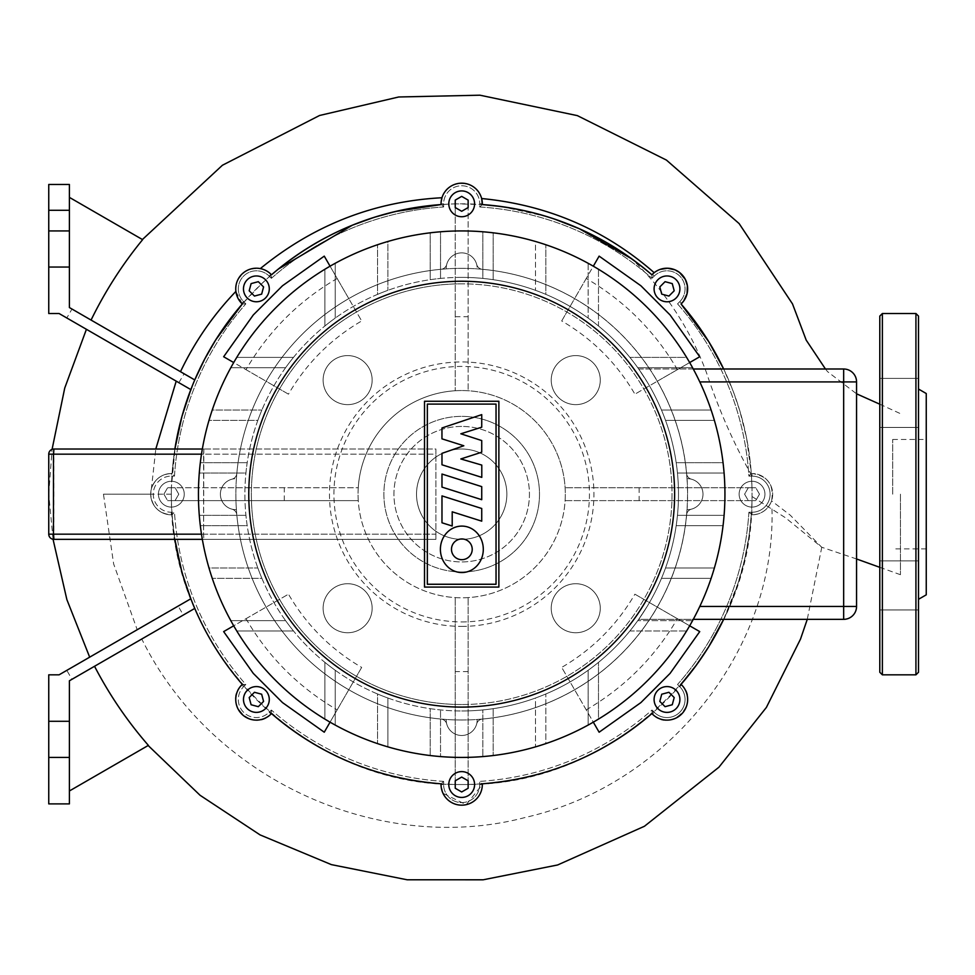 <?xml version="1.0" encoding="UTF-8"?>
<svg xmlns="http://www.w3.org/2000/svg" width="975" height="975" viewBox="0 0 975 975"><rect width="100%" height="100%" fill="white"/><g stroke="black" fill="none" stroke-linecap="round" stroke-linejoin="round"><path stroke-width="0.73" stroke-dasharray="4.88 3.66" d="M461.687 626.401A132.222 132.222 0 0 0 593.921 494.179A132.222 132.222 0 0 0 461.687 361.957A132.222 132.222 0 0 0 329.465 494.179A132.222 132.222 0 0 0 461.687 626.401M461.687 621.928A127.749 127.749 0 0 0 589.448 494.179A127.749 127.749 0 0 0 461.687 366.417A127.749 127.749 0 0 0 333.938 494.179A127.749 127.749 0 0 0 461.687 621.928M461.687 571.984A77.817 77.817 0 0 1 383.882 494.179A77.817 77.817 0 0 1 461.687 416.362A77.817 77.817 0 0 0 383.882 494.179A77.817 77.817 0 0 0 461.687 571.984A77.817 77.817 0 0 0 539.504 494.179A77.817 77.817 0 0 0 461.687 416.362A77.817 77.817 0 0 1 539.504 494.179A77.817 77.817 0 0 1 461.687 571.984M575.75 404.637A24.521 24.521 0 0 1 551.228 380.116A24.521 24.521 0 0 1 575.75 355.595A24.521 24.521 0 0 0 551.228 380.116A24.521 24.521 0 0 0 575.75 404.637A24.521 24.521 0 0 0 600.271 380.116A24.521 24.521 0 0 0 575.75 355.595A24.521 24.521 0 0 1 600.271 380.116A24.521 24.521 0 0 1 575.75 404.637M347.636 404.637A24.521 24.521 0 0 1 323.115 380.116A24.521 24.521 0 0 1 347.636 355.595A24.521 24.521 0 0 0 323.115 380.116A24.521 24.521 0 0 0 347.636 404.637A24.521 24.521 0 0 0 372.145 380.116A24.521 24.521 0 0 0 347.636 355.595A24.521 24.521 0 0 1 372.145 380.116A24.521 24.521 0 0 1 347.636 404.637M347.636 632.751A24.521 24.521 0 0 1 323.115 608.242A24.521 24.521 0 0 1 347.636 583.72A24.521 24.521 0 0 0 323.115 608.242A24.521 24.521 0 0 0 347.636 632.751A24.521 24.521 0 0 0 372.145 608.242A24.521 24.521 0 0 0 347.636 583.72A24.521 24.521 0 0 1 372.145 608.242A24.521 24.521 0 0 1 347.636 632.751M575.75 632.751A24.521 24.521 0 0 1 551.228 608.242A24.521 24.521 0 0 1 575.75 583.72A24.521 24.521 0 0 0 551.228 608.242A24.521 24.521 0 0 0 575.75 632.751A24.521 24.521 0 0 0 600.271 608.242A24.521 24.521 0 0 0 575.75 583.72A24.521 24.521 0 0 1 600.271 608.242A24.521 24.521 0 0 1 575.75 632.751M461.687 281.251A212.928 212.928 0 0 0 248.771 494.179A212.928 212.928 0 0 0 461.687 707.094A212.928 212.928 0 0 1 248.771 494.179A212.928 212.928 0 0 1 461.687 281.251A212.928 212.928 0 0 1 674.615 494.179A212.928 212.928 0 0 1 461.687 707.094A212.928 212.928 0 0 0 674.615 494.179A212.928 212.928 0 0 0 461.687 281.251M918.511 672.263L918.511 316.095M918.511 416.483L918.511 423.357M926.25 393.522L926.25 594.835M879.791 402.931L879.791 427.452L879.791 402.931M918.511 585.427L918.511 494.179L918.511 585.427M879.791 585.427L879.791 609.948L879.791 585.427M892.698 494.179L892.698 439.457L892.698 494.179M879.791 316.095L879.791 672.263M918.511 402.931L918.511 378.41L918.511 402.931M918.511 571.862L918.511 565M202.349 539.346L435.886 539.346L435.886 534.178L435.886 539.346L203.824 539.346L203.604 534.178L203.604 454.167L435.886 454.167L435.886 449.012L203.824 449.012L203.604 454.167L48.75 454.167A5.168 5.168 0 0 1 53.918 449.012L203.824 449.012L203.604 534.178L435.886 534.178L435.886 454.167L201.496 454.167M48.75 534.178L203.604 534.178L203.824 539.346L53.918 539.346A5.168 5.168 0 0 1 48.75 534.178L48.75 454.167M201.496 534.178L435.886 534.178L435.886 449.012L202.349 449.012M441.98 474.045L481.735 486.635L481.735 499.688L441.98 487.098L441.98 474.045M481.735 521.162L481.735 508.487L441.98 495.897L441.98 522.783L452.205 526.025L452.205 511.814L481.735 521.162M441.98 464.783L441.98 453.351L463.82 445.758L441.955 438.835L441.955 427.988L481.735 414.631L481.735 427.196L460.834 433.79L481.735 440.566L481.735 452.205L460.822 458.957L481.784 465.087L481.784 477.372L441.98 464.783M461.845 572.544A23.217 21.45 90 0 1 440.395 549.315A23.217 21.45 90 0 1 461.845 526.098A23.217 21.45 90 0 1 483.295 549.315A23.217 21.45 90 0 1 461.845 572.544M461.845 559.687A10.359 10.359 0 0 0 472.217 549.315A10.359 10.359 0 0 0 461.845 538.956A10.359 10.359 0 0 0 451.486 549.315A10.359 10.359 0 0 0 461.845 559.687M427.342 404.089L427.342 584.257L496.043 584.257L496.043 404.089L427.342 404.089M498.871 587.084L498.871 401.261L424.515 401.261L424.515 587.084L498.871 587.084M461.687 230.929A263.25 263.25 0 0 0 198.437 494.179A263.25 263.25 0 0 0 461.687 757.429A263.25 263.25 0 0 0 724.937 494.179A263.25 263.25 0 0 0 461.687 230.929M461.687 277.387A216.791 216.791 0 0 0 244.896 494.179A216.791 216.791 0 0 0 461.687 710.97A216.791 216.791 0 0 1 244.896 494.179A216.791 216.791 0 0 1 461.687 277.387A216.791 216.791 0 0 1 678.49 494.179A216.791 216.791 0 0 1 461.687 710.97A216.791 216.791 0 0 0 678.49 494.179A216.791 216.791 0 0 0 461.687 277.387M335.229 670.264A216.791 216.791 0 0 1 324.907 662.366A216.791 216.791 0 0 0 335.229 670.264L335.229 725.059A263.25 263.25 0 0 1 324.907 719.099L324.907 662.366L324.907 719.099A263.25 263.25 0 0 0 335.229 725.059L335.229 670.264M377.557 693.981A216.791 216.791 0 0 0 387.879 698.015A216.791 216.791 0 0 1 377.557 693.981L377.557 743.62L377.557 693.981M293.499 630.959A216.791 216.791 0 0 1 285.602 620.636A216.791 216.791 0 0 0 293.499 630.959L236.767 630.959A263.25 263.25 0 0 1 230.807 620.636L285.602 620.636L230.807 620.636A263.25 263.25 0 0 0 236.767 630.959L293.499 630.959M430.207 708.667A216.791 216.791 0 0 0 440.529 709.934A216.791 216.791 0 0 1 430.207 708.667L430.207 755.54L430.207 708.667M261.885 578.309A216.791 216.791 0 0 1 257.851 567.986A216.791 216.791 0 0 0 261.885 578.309L212.245 578.309A263.25 263.25 0 0 1 209.003 567.986L257.851 567.986L209.003 567.986A263.25 263.25 0 0 0 212.245 578.309L261.885 578.309M247.199 525.659A216.791 216.791 0 0 1 245.932 515.336A216.791 216.791 0 0 0 247.199 525.659L200.326 525.659A263.25 263.25 0 0 1 199.29 515.336L245.932 515.336L199.29 515.336A263.25 263.25 0 0 0 200.326 525.659L247.199 525.659M245.932 473.009A216.791 216.791 0 0 1 247.199 462.686A216.791 216.791 0 0 0 245.932 473.009L199.29 473.009A263.25 263.25 0 0 1 200.326 462.686L247.199 462.686L200.326 462.686A263.25 263.25 0 0 0 199.29 473.009L245.932 473.009M257.851 420.359A216.791 216.791 0 0 1 261.885 410.036A216.791 216.791 0 0 0 257.851 420.359L209.003 420.359A263.25 263.25 0 0 1 212.245 410.036L261.885 410.036L212.245 410.036A263.25 263.25 0 0 0 209.003 420.359L257.851 420.359M285.602 367.709A216.791 216.791 0 0 1 293.499 357.386A216.791 216.791 0 0 0 285.602 367.709L230.807 367.709A263.25 263.25 0 0 1 236.767 357.386L293.499 357.386L236.767 357.386A263.25 263.25 0 0 0 230.807 367.709L285.602 367.709M324.907 325.979A216.791 216.791 0 0 1 335.229 318.094A216.791 216.791 0 0 0 324.907 325.979L324.907 269.258A263.25 263.25 0 0 1 335.229 263.287L335.229 318.094L335.229 263.287A263.25 263.25 0 0 0 324.907 269.258L324.907 325.979M377.557 294.377A216.791 216.791 0 0 1 387.879 290.331A216.791 216.791 0 0 0 377.557 294.377L377.557 244.737A263.25 263.25 0 0 1 387.879 241.483L387.879 290.331L387.879 241.483A263.25 263.25 0 0 0 377.557 244.737L377.557 294.377M430.207 279.679A216.791 216.791 0 0 1 440.529 278.423A216.791 216.791 0 0 0 430.207 279.679L430.207 232.818A263.25 263.25 0 0 1 440.529 231.782L440.529 278.423L440.529 231.782A263.25 263.25 0 0 0 430.207 232.818L430.207 279.679M461.687 720.001A225.822 225.822 0 0 0 687.521 494.179A225.822 225.822 0 0 0 461.687 268.344A225.822 225.822 0 0 0 235.865 494.179A225.822 225.822 0 0 0 482.345 719.062A225.822 225.822 0 0 0 482.345 269.295A225.822 225.822 0 0 0 236.815 514.824A225.822 225.822 0 0 0 461.687 720.001M446.696 723.877A6.447 6.447 0 0 0 441.041 719.062A6.447 6.447 0 0 1 446.696 723.877A15.49 15.49 0 0 0 476.69 723.877A6.447 6.447 0 0 1 482.345 719.062A6.447 6.447 0 0 0 476.69 723.877A15.49 15.49 0 0 1 446.696 723.877M232.001 479.176A6.447 6.447 0 0 0 236.815 473.521A6.447 6.447 0 0 1 232.001 479.176A15.49 15.49 0 0 0 232.001 509.169A6.447 6.447 0 0 1 236.815 514.824A6.447 6.447 0 0 0 232.001 509.169A15.49 15.49 0 0 1 232.001 479.176M476.69 264.481A6.447 6.447 0 0 0 482.345 269.295A6.447 6.447 0 0 1 476.69 264.481A15.49 15.49 0 0 0 446.696 264.481A6.447 6.447 0 0 1 441.041 269.295A6.447 6.447 0 0 0 446.696 264.481A15.49 15.49 0 0 1 476.69 264.481M691.385 509.169A6.447 6.447 0 0 0 686.571 514.824A6.447 6.447 0 0 1 691.385 509.169A15.49 15.49 0 0 0 691.385 479.176A6.447 6.447 0 0 1 686.571 473.521A6.447 6.447 0 0 0 691.385 479.176A15.49 15.49 0 0 1 691.385 509.169M693.274 369.001L638.698 369.001L647.156 381.908L638.698 369.001L843.668 369.001A12.907 12.907 0 0 1 856.562 381.908L856.562 606.45A12.907 12.907 0 0 1 843.668 619.344L638.698 619.344L647.156 606.45L638.698 619.344L693.274 619.344M661.489 578.309A216.791 216.791 0 0 1 647.156 606.45A216.791 216.791 0 0 0 665.535 567.986L714.382 567.986A263.25 263.25 0 0 1 711.128 578.309L661.489 578.309L711.128 578.309A263.25 263.25 0 0 0 714.382 567.986L665.535 567.986A216.791 216.791 0 0 1 661.489 578.309L711.128 578.309A263.25 263.25 0 0 0 714.382 567.986L665.535 567.986A216.791 216.791 0 0 0 676.187 525.659A216.791 216.791 0 0 1 665.535 567.986L714.382 567.986A263.25 263.25 0 0 1 711.128 578.309L661.489 578.309M723.048 525.659L676.187 525.659A216.791 216.791 0 0 0 677.454 515.336L724.084 515.336A263.25 263.25 0 0 1 723.048 525.659A263.25 263.25 0 0 0 724.084 515.336L677.454 515.336A216.791 216.791 0 0 1 676.187 525.659L723.048 525.659A263.25 263.25 0 0 0 724.084 515.336L677.454 515.336A216.791 216.791 0 0 0 677.454 473.009A216.791 216.791 0 0 1 677.454 515.336L724.084 515.336A263.25 263.25 0 0 1 723.048 525.659L676.187 525.659L723.048 525.659M724.084 473.009L677.454 473.009A216.791 216.791 0 0 0 676.187 462.686L723.048 462.686A263.25 263.25 0 0 1 724.084 473.009A263.25 263.25 0 0 0 723.048 462.686L676.187 462.686A216.791 216.791 0 0 0 665.535 420.359A216.791 216.791 0 0 1 677.454 473.009L724.084 473.009A263.25 263.25 0 0 0 723.048 462.686L676.187 462.686L723.048 462.686A263.25 263.25 0 0 1 724.084 473.009L677.454 473.009L724.084 473.009M714.382 420.359L665.535 420.359A216.791 216.791 0 0 0 661.489 410.036L711.128 410.036A263.25 263.25 0 0 1 714.382 420.359A263.25 263.25 0 0 0 711.128 410.036L661.489 410.036A216.791 216.791 0 0 0 647.156 381.908A216.791 216.791 0 0 1 665.535 420.359L714.382 420.359A263.25 263.25 0 0 0 711.128 410.036L661.489 410.036L711.128 410.036A263.25 263.25 0 0 1 714.382 420.359L665.535 420.359L714.382 420.359M545.829 294.377A216.791 216.791 0 0 0 535.507 290.331A216.791 216.791 0 0 1 545.829 294.377L545.829 244.737L545.829 294.377M482.857 278.423A216.791 216.791 0 0 1 493.179 279.679A216.791 216.791 0 0 0 482.857 278.423L482.857 231.782A263.25 263.25 0 0 1 493.179 232.818L493.179 279.679L493.179 232.818A263.25 263.25 0 0 0 482.857 231.782L482.857 278.423M598.479 325.979A216.791 216.791 0 0 0 588.157 318.094A216.791 216.791 0 0 1 598.479 325.979L598.479 269.258L598.479 325.979M637.784 367.709A216.791 216.791 0 0 0 629.887 357.386A216.791 216.791 0 0 1 637.784 367.709L692.579 367.709L637.784 367.709M629.887 630.959A216.791 216.791 0 0 0 637.784 620.636A216.791 216.791 0 0 1 629.887 630.959L686.619 630.959L629.887 630.959M588.157 670.264A216.791 216.791 0 0 0 598.479 662.366A216.791 216.791 0 0 1 588.157 670.264L588.157 725.059L588.157 670.264M535.507 698.015A216.791 216.791 0 0 0 545.829 693.981A216.791 216.791 0 0 1 535.507 698.015L535.507 746.862L535.507 698.015M482.857 709.934A216.791 216.791 0 0 0 493.179 708.667A216.791 216.791 0 0 1 482.857 709.934L482.857 756.576L482.857 709.934M692.579 620.636A263.25 263.25 0 0 1 686.619 630.959A263.25 263.25 0 0 0 692.579 620.636L637.784 620.636L692.579 620.636M535.507 241.483A263.25 263.25 0 0 1 545.829 244.737A263.25 263.25 0 0 0 535.507 241.483L535.507 290.331L535.507 241.483M588.157 263.287A263.25 263.25 0 0 1 598.479 269.258A263.25 263.25 0 0 0 588.157 263.287L588.157 318.094L588.157 263.287M686.619 357.386A263.25 263.25 0 0 1 692.579 367.709A263.25 263.25 0 0 0 686.619 357.386L629.887 357.386L686.619 357.386M598.479 719.099A263.25 263.25 0 0 1 588.157 725.059A263.25 263.25 0 0 0 598.479 719.099L598.479 662.366L598.479 719.099M545.829 743.62A263.25 263.25 0 0 1 535.507 746.862A263.25 263.25 0 0 0 545.829 743.62L545.829 693.981L545.829 743.62M493.179 755.54A263.25 263.25 0 0 1 482.857 756.576A263.25 263.25 0 0 0 493.179 755.54L493.179 708.667L493.179 755.54M440.529 756.576A263.25 263.25 0 0 1 430.207 755.54A263.25 263.25 0 0 0 440.529 756.576L440.529 709.934L440.529 756.576M387.879 698.015L387.879 746.862A263.25 263.25 0 0 1 377.557 743.62A263.25 263.25 0 0 0 387.879 746.862L387.879 698.015M461.687 449.012A45.167 45.167 0 0 0 416.52 494.179A45.167 45.167 0 0 0 461.687 539.346A45.167 45.167 0 0 0 506.854 494.179A45.167 45.167 0 0 0 461.687 449.012A45.167 45.167 0 0 0 416.52 494.179A45.167 45.167 0 0 0 461.687 539.346A45.167 45.167 0 0 0 506.854 494.179A45.167 45.167 0 0 0 461.687 449.012A45.167 45.167 0 0 0 416.52 494.179A45.167 45.167 0 0 0 461.687 539.346A45.167 45.167 0 0 0 506.854 494.179A45.167 45.167 0 0 0 461.687 449.012A45.167 45.167 0 0 0 416.52 494.179A45.167 45.167 0 0 0 461.687 539.346A45.167 45.167 0 0 0 506.854 494.179A45.167 45.167 0 0 0 461.687 449.012M461.687 426.428A67.75 67.75 0 0 0 393.949 494.179A67.75 67.75 0 0 0 461.687 561.929A67.75 67.75 0 0 0 529.437 494.179A67.75 67.75 0 0 0 461.687 426.428A67.75 67.75 0 0 0 393.949 494.179A67.75 67.75 0 0 0 461.687 561.929A67.75 67.75 0 0 0 529.437 494.179A67.75 67.75 0 0 0 461.687 426.428M764.948 494.179A12.907 12.907 0 0 1 752.042 507.085A12.907 12.907 0 0 1 739.135 494.179A12.907 12.907 0 0 1 752.042 481.272A12.907 12.907 0 0 1 764.948 494.179A12.907 12.907 0 0 1 752.042 507.085A12.907 12.907 0 0 1 739.135 494.179A12.907 12.907 0 0 1 752.042 481.272A12.907 12.907 0 0 1 764.948 494.179M676.126 279.74A12.907 12.907 0 0 1 676.126 297.997A12.907 12.907 0 0 1 657.869 297.997A12.907 12.907 0 0 1 657.869 279.74A12.907 12.907 0 0 1 676.126 279.74M461.687 190.917A12.907 12.907 0 0 1 474.593 203.824A12.907 12.907 0 0 1 461.687 216.73A12.907 12.907 0 0 1 448.793 203.824A12.907 12.907 0 0 1 461.687 190.917M247.26 279.74A12.907 12.907 0 0 1 265.505 279.74A12.907 12.907 0 0 1 265.505 297.997A12.907 12.907 0 0 1 247.26 297.997A12.907 12.907 0 0 1 247.26 279.74M158.438 494.179A12.907 12.907 0 0 1 171.344 481.272A12.907 12.907 0 0 1 184.251 494.179A12.907 12.907 0 0 1 171.344 507.085A12.907 12.907 0 0 1 158.438 494.179A12.907 12.907 0 0 1 171.344 481.272A12.907 12.907 0 0 1 184.251 494.179A12.907 12.907 0 0 1 171.344 507.085A12.907 12.907 0 0 1 158.438 494.179M247.26 708.606A12.907 12.907 0 0 1 247.26 690.361A12.907 12.907 0 0 1 265.505 690.361A12.907 12.907 0 0 1 265.505 708.606A12.907 12.907 0 0 1 247.26 708.606M461.687 797.428A12.907 12.907 0 0 1 448.793 784.522A12.907 12.907 0 0 1 461.687 771.615A12.907 12.907 0 0 1 474.593 784.522A12.907 12.907 0 0 1 461.687 797.428M676.126 708.606A12.907 12.907 0 0 1 657.869 708.606A12.907 12.907 0 0 1 657.869 690.361A12.907 12.907 0 0 1 676.126 690.361A12.907 12.907 0 0 1 676.126 708.606M236.401 509.657L236.401 509.657A225.822 225.822 0 0 0 446.209 719.477L446.209 720.001A15.49 15.49 0 0 0 461.687 735.491A15.49 15.49 0 0 0 477.177 720.001L477.177 719.477A225.822 225.822 0 0 0 686.985 509.657L687.521 509.657A15.49 15.49 0 0 0 702.999 494.179A15.49 15.49 0 0 0 687.521 478.688L687.521 478.688A15.49 15.49 0 0 1 702.999 494.179A15.49 15.49 0 0 1 687.521 509.657L686.985 509.657A225.822 225.822 0 0 1 477.177 719.477L477.177 720.001A15.49 15.49 0 0 1 461.687 735.491A15.49 15.49 0 0 1 446.209 720.001L446.209 719.477A225.822 225.822 0 0 1 236.401 509.657M235.865 509.657A15.49 15.49 0 0 1 220.374 494.179A15.49 15.49 0 0 1 235.865 478.688A15.49 15.49 0 0 0 220.374 494.179A15.49 15.49 0 0 0 235.865 509.657M330.062 266.199L348.782 298.606A225.822 225.822 0 0 1 446.209 268.881L446.209 268.881A225.822 225.822 0 0 0 236.401 478.688L236.401 478.688A225.822 225.822 0 0 1 266.114 381.262L288.466 394.168C306.455 363.346 330.854 338.934 361.676 320.958L348.782 298.606A225.822 225.822 0 0 0 266.114 381.262L233.707 362.554M446.209 268.344A15.49 15.49 0 0 1 461.687 252.866A15.49 15.49 0 0 1 477.177 268.344A15.49 15.49 0 0 0 461.687 252.866A15.49 15.49 0 0 0 446.209 268.344M689.678 362.554L657.26 381.262A225.822 225.822 0 0 1 686.985 478.688A225.822 225.822 0 0 0 477.177 268.881L477.177 268.881A225.822 225.822 0 0 1 574.604 298.606L561.697 320.958C592.52 338.934 616.931 363.346 634.908 394.168L657.26 381.262A225.822 225.822 0 0 0 574.604 298.606L593.312 266.199M689.678 625.804L634.908 594.189C616.931 625.012 592.52 649.411 561.697 667.4L593.312 722.158M330.062 722.158L361.676 667.4C330.854 649.411 306.455 625.012 288.466 594.189L233.707 625.804M672.263 704.754L674.2 697.552L668.923 692.287L661.733 694.212L659.807 701.415L665.072 706.68L672.263 704.754M461.687 791.98L468.146 788.251L468.146 780.804L461.687 777.075L455.24 780.804L455.24 788.251L461.687 791.98M251.111 704.754L258.314 706.68L263.579 701.415L261.653 694.212L254.451 692.287L249.186 697.552L251.111 704.754M163.897 494.179L167.615 500.626L163.897 494.179L167.615 487.719L175.061 487.719L178.791 494.179L175.061 500.626L167.615 500.626L175.061 500.626L178.791 494.179L175.061 487.719L167.615 487.719L163.897 494.179M251.111 283.603L249.186 290.794L254.451 296.059L261.653 294.133L263.579 286.942L258.314 281.678L251.111 283.603M461.687 196.377L455.24 200.107L455.24 207.553L461.687 211.283L468.146 207.553L468.146 200.107L461.687 196.377M672.263 283.603L665.072 281.678L659.807 286.942L661.733 294.133L668.923 296.059L674.2 290.794L672.263 283.603M759.488 494.179L755.771 487.719L759.488 494.179L755.771 500.626L748.312 500.626L744.595 494.179L748.312 487.719L755.771 487.719L748.312 487.719L744.595 494.179L748.312 500.626L755.771 500.626L759.488 494.179M723.669 619.344L737.977 583.44L744.498 559.942L748.971 536.262L751.311 514.824A290.355 290.355 0 0 1 681.074 684.365L677.552 684.487A287.771 287.771 0 0 0 748.898 512.241L752.042 514.824A20.646 20.646 0 0 0 772.688 494.179A20.646 20.646 0 0 0 752.042 473.533A20.646 20.646 0 0 1 772.688 494.179A20.646 20.646 0 0 1 752.042 514.824L751.311 514.824A290.355 290.355 0 0 1 723.669 619.344A290.355 290.355 0 0 0 751.311 514.824L748.898 512.241L752.042 512.241A18.062 18.062 0 0 0 770.104 494.179A18.062 18.062 0 0 0 752.042 476.105L748.898 476.105A287.771 287.771 0 0 0 677.552 303.871L681.074 303.993A290.355 290.355 0 0 1 751.311 473.533L748.898 476.105L751.311 473.533A290.355 290.355 0 0 0 723.669 369.001L733.237 391.389L739.806 410.78L746.606 438.238L751.311 473.533L752.042 473.533A20.646 20.646 0 0 1 772.688 494.179A20.646 20.646 0 0 1 752.042 514.824C761.524 514.325 768.032 509.669 771.578 500.87C774.272 484.928 767.764 475.812 752.042 473.533L751.311 473.533A290.355 290.355 0 0 0 723.669 369.001M442.93 793.138L441.041 784.522A20.646 20.646 0 0 0 461.687 805.167A20.646 20.646 0 0 0 482.332 784.522L482.332 783.79A290.355 290.355 0 0 0 651.885 713.566A290.355 290.355 0 0 1 482.332 783.79L479.761 781.377A287.771 287.771 0 0 0 651.995 710.032L652.397 714.078A20.646 20.646 0 0 0 681.598 714.078A20.646 20.646 0 0 0 681.598 684.889A20.646 20.646 0 0 1 681.598 714.078A20.646 20.646 0 0 1 652.397 714.078L651.995 710.032L654.225 712.262A18.062 18.062 0 0 0 679.77 712.262A18.062 18.062 0 0 0 679.77 686.705L677.552 684.487L681.598 684.889C701.354 702.804 670.288 733.834 652.397 714.078L654.225 712.262L651.995 710.032A287.771 287.771 0 0 1 479.761 781.377L482.332 784.522A20.646 20.646 0 0 1 461.687 805.167A20.646 20.646 0 0 1 441.041 784.522L441.041 783.79A290.355 290.355 0 0 1 271.501 713.566L271.379 710.032A287.771 287.771 0 0 0 443.625 781.377L441.041 783.79L443.625 781.377L443.625 784.522A18.062 18.062 0 0 0 461.687 802.596A18.062 18.062 0 0 0 479.761 784.522L479.761 781.377L479.761 784.522A18.062 18.062 0 0 1 461.687 802.596A18.062 18.062 0 0 1 443.625 784.522L443.625 781.377A287.771 287.771 0 0 1 271.379 710.032L270.989 714.078A20.646 20.646 0 0 1 241.788 714.078A20.646 20.646 0 0 1 241.788 684.889L242.3 684.365A290.355 290.355 0 0 1 172.075 514.824L174.488 512.241A287.771 287.771 0 0 0 245.834 684.487L242.3 684.365L245.834 684.487L243.604 686.705A18.062 18.062 0 0 0 243.604 712.262A18.062 18.062 0 0 0 269.161 712.262L271.379 710.032L269.161 712.262A18.062 18.062 0 0 1 243.604 712.262A18.062 18.062 0 0 1 243.604 686.705L245.834 684.487A287.771 287.771 0 0 1 174.488 512.241L171.344 514.824A20.646 20.646 0 0 1 150.698 494.179A20.646 20.646 0 0 1 171.344 473.533L172.075 473.533A290.355 290.355 0 0 1 242.3 303.993L245.834 303.871A287.771 287.771 0 0 0 174.488 476.105L171.344 473.533A20.646 20.646 0 0 0 150.698 494.179A20.646 20.646 0 0 0 171.344 514.824A20.646 20.646 0 0 1 150.698 494.179A20.646 20.646 0 0 1 171.344 473.533L172.075 473.533L171.344 473.533L171.344 476.105A18.062 18.062 0 0 0 153.27 494.179A18.062 18.062 0 0 0 171.344 512.241L174.488 512.241L171.344 512.241A18.062 18.062 0 0 1 153.27 494.179A18.062 18.062 0 0 1 171.344 476.105L174.488 476.105L171.344 476.105L171.344 473.533C161.216 474.143 154.562 479.273 151.381 488.914L155.805 449.012M482.332 204.567L479.761 206.98L479.761 203.824L479.761 206.98A287.771 287.771 0 0 1 651.995 278.326A287.771 287.771 0 0 0 479.761 206.98L482.332 204.567A290.355 290.355 0 0 1 651.885 274.792L651.995 278.326L652.397 274.267A20.646 20.646 0 0 1 681.598 274.267A20.646 20.646 0 0 1 681.598 303.469L681.074 303.993L681.598 303.469A20.646 20.646 0 0 0 681.598 274.267A20.646 20.646 0 0 0 652.397 274.267L654.225 276.096L651.995 278.326L654.225 276.096A18.062 18.062 0 0 1 679.77 276.096A18.062 18.062 0 0 1 679.77 301.641A18.062 18.062 0 0 0 679.77 276.096A18.062 18.062 0 0 0 654.225 276.096L652.397 274.267L651.885 274.792A290.355 290.355 0 0 0 482.332 204.567L482.332 203.824A20.646 20.646 0 0 0 461.687 183.178A20.646 20.646 0 0 0 441.041 203.824A20.646 20.646 0 0 1 461.687 183.178A20.646 20.646 0 0 1 482.332 203.824L482.332 204.567L455.24 203.824L468.146 203.824L468.146 390.756L468.146 203.897A290.355 290.355 0 0 1 631.861 258.923C665.474 291.44 690.324 329.306 706.436 372.535C718.283 408.403 733.273 442.553 751.408 474.996L751.969 487.719A290.355 290.355 0 0 0 751.408 474.996M181.691 417.361L175.305 446.367L171.344 487.719L358.276 487.719A103.618 103.618 0 0 1 461.687 390.548A103.618 103.618 0 0 0 358.069 494.179A103.618 103.618 0 0 0 461.687 597.797A103.618 103.618 0 0 1 358.276 500.626L171.344 500.626L171.344 487.719L171.344 500.626L358.276 500.626A103.618 103.618 0 0 1 358.276 487.719L171.417 487.719A290.355 290.355 0 0 1 455.24 203.897L455.24 390.756L455.24 203.824L441.041 204.567L441.041 203.824L443.625 206.98L443.625 203.824A18.062 18.062 0 0 1 461.687 185.762A18.062 18.062 0 0 1 479.761 203.824A18.062 18.062 0 0 0 461.687 185.762A18.062 18.062 0 0 0 443.625 203.824L443.625 206.98A287.771 287.771 0 0 0 271.379 278.326L269.161 276.096L271.379 278.326L271.501 274.792A290.355 290.355 0 0 1 441.041 204.567L443.625 206.98A287.771 287.771 0 0 0 271.379 278.326L270.989 274.267A20.646 20.646 0 0 0 241.788 274.267A20.646 20.646 0 0 0 241.788 303.469A20.646 20.646 0 0 1 241.788 274.267A20.646 20.646 0 0 1 270.989 274.267L271.501 274.792L260.922 284.432L242.3 303.993L235.889 291.415L236.06 285.212L238.387 278.752L244.713 271.842L250.27 269.149L258.351 268.32M241.788 303.469L243.604 301.641L245.834 303.871L242.3 303.993L241.788 303.469L243.604 301.641A18.062 18.062 0 0 1 243.604 276.096A18.062 18.062 0 0 1 269.161 276.096A18.062 18.062 0 0 0 243.604 276.096A18.062 18.062 0 0 0 243.604 301.641L245.834 303.871A287.771 287.771 0 0 0 174.488 476.105L172.075 473.533A290.355 290.355 0 0 1 174.878 449.012A290.355 290.355 0 0 0 172.075 473.533L174.878 449.012M652.397 714.078L654.225 712.262A18.062 18.062 0 0 0 679.77 712.262A18.062 18.062 0 0 0 679.77 686.705L677.552 684.487A287.771 287.771 0 0 0 748.898 512.241L752.042 512.241A18.062 18.062 0 0 0 770.104 494.179A18.062 18.062 0 0 0 752.042 476.105L752.042 473.533L752.042 476.105L748.898 476.105A287.771 287.771 0 0 0 677.552 303.871L679.77 301.641L677.552 303.871L681.074 303.993M174.878 539.346A290.355 290.355 0 0 1 172.075 514.824L171.344 514.824L171.344 512.241L171.344 514.824L172.075 514.824A290.355 290.355 0 0 0 174.878 539.346L172.075 514.824L171.344 514.824C158.803 513.606 151.929 506.72 150.698 494.179L151.381 488.914M223.653 631.605L246.005 618.698C268.393 657.077 298.789 687.473 337.167 709.861L324.261 732.213M324.261 256.132L337.167 278.484C298.789 300.885 268.393 331.268 246.005 369.647L223.653 356.74M699.733 356.74L677.381 369.647C654.981 331.268 624.597 300.885 586.219 278.484L599.125 256.132M599.125 732.213L586.219 709.861C624.597 687.473 654.981 657.077 677.381 618.698L699.733 631.605M337.167 709.861L361.676 667.4M246.005 618.698L288.466 594.189M246.005 369.647L288.466 394.168M337.167 278.484L361.676 320.958M586.219 278.484L561.697 320.958M677.381 369.647L634.908 394.168M677.381 618.698L634.908 594.189M586.219 709.861L561.697 667.4M455.24 784.522L468.146 784.522L455.24 784.522L455.24 597.602L455.24 784.522M468.146 784.522L468.146 597.602L468.146 784.522M468.146 671.617L455.24 671.617M468.146 597.602A103.618 103.618 0 0 1 461.687 597.797A103.618 103.618 0 0 0 565.317 494.179A103.618 103.618 0 0 0 461.687 390.548A103.618 103.618 0 0 1 565.11 500.626L752.042 500.626L752.042 487.719L752.042 500.626L565.11 500.626A103.618 103.618 0 0 1 468.146 597.602M284.261 500.626L284.261 487.719M455.24 316.741L468.146 316.741M751.969 487.719L565.11 487.719L751.969 487.719M171.417 500.626A290.355 290.355 0 0 0 455.24 784.448C304.822 784.656 171.283 651.471 171.417 500.626M468.146 784.448A290.355 290.355 0 0 0 751.969 500.626C752.249 651.215 618.564 784.717 468.146 784.448M501.187 206.529L546.585 216.511L554.336 219.009M182.301 415.143L194.756 379.933A290.355 290.355 0 0 0 190.832 389.586L86.434 329.306M639.125 487.719L639.125 500.626M69.396 757.429L69.396 803.888L48.75 803.888L48.75 757.429L69.396 757.429L48.75 757.429L69.396 757.429L69.396 680.794L94.526 666.291L69.396 680.794L69.396 790.981L69.396 680.794L183.288 615.042L178.169 606.084L66.812 670.373L71.979 679.307M178.169 606.084L190.832 598.772A290.355 290.355 0 0 0 194.756 608.424L94.538 666.278C109.334 694.797 127.274 721.159 148.358 745.388L69.396 790.981M94.526 666.291L183.288 615.042M171.344 494.179L103.46 494.179L113.648 563.952L137.195 629.728L89.676 657.174M66.812 670.373L59.073 674.834L48.75 674.834L48.75 721.293L69.396 721.293L48.75 721.293L48.75 757.429M752.042 496.543L785.545 517.81L821.681 547.231L790.201 515.141L771.578 500.87M181.569 570.546L183.19 576.262M103.46 494.179L150.698 494.179M69.396 184.47L69.396 210.283L48.75 210.283L48.75 184.47M48.75 210.283L48.75 230.929L69.396 230.929L69.396 210.283M71.979 309.038L91.065 320.068L69.396 307.552L69.396 197.377L69.396 307.552L69.396 267.053L48.75 267.053L48.75 313.511L59.073 313.511L66.812 317.984L71.979 309.038L184.141 373.803L91.065 320.068C105.142 291.257 122.326 264.444 142.63 239.655L69.396 197.377M69.396 230.929L69.396 267.053L48.75 267.053L48.75 230.929L69.396 230.929L48.75 230.929M176.207 381.14L66.812 317.984M91.065 320.068L194.756 379.933M178.852 382.663L184.141 373.803M441.967 197.742C446.733 178.315 477.665 178.937 481.65 198.534M654.176 272.683L660.112 269.405M900.437 494.179L900.437 574.702L900.437 494.179M241.788 684.889L243.604 686.705L241.788 684.889A20.646 20.646 0 0 0 241.788 714.078A20.646 20.646 0 0 0 270.989 714.078C253.061 733.834 222.032 702.78 241.788 684.889L242.3 684.365M271.501 713.566L270.989 714.078L269.161 712.262L270.989 714.078M260.325 268.6L265.224 270.209M266.077 270.636L270.989 274.267L269.161 276.096L270.989 274.267M441.041 203.824L443.625 203.824L441.041 203.824L441.102 202.288M681.074 684.365L681.598 684.889L679.77 686.705L681.598 684.889M482.332 784.522L479.761 784.522L482.332 784.522L466.196 804.68L443.003 793.309M441.041 784.522L443.625 784.522L441.041 784.522L441.041 783.79M48.75 267.053L69.396 267.053M69.396 721.293L48.75 721.293M461.687 704.523A210.344 210.344 0 0 1 251.355 494.179A210.344 210.344 0 0 1 461.687 283.835A210.344 210.344 0 0 0 251.355 494.179A210.344 210.344 0 0 0 461.687 704.523A210.344 210.344 0 0 0 672.031 494.179A210.344 210.344 0 0 0 461.687 283.835A210.344 210.344 0 0 1 672.031 494.179A210.344 210.344 0 0 1 461.687 704.523M915.927 313.511L915.927 674.834M882.375 674.834L882.375 313.511M53.918 449.012L53.918 539.346M856.562 381.908L843.668 381.908L843.668 369.001M843.668 619.344L843.668 606.45L856.562 606.45M699.806 606.45L843.668 606.45L843.668 381.908L699.806 381.908M482.332 203.824L479.761 203.824L482.332 203.824M681.598 303.469L679.77 301.641L681.598 303.469M752.042 512.241L752.042 514.824L752.042 512.241M771.981 508.974C775.856 648.473 669.411 784.753 525.635 817.367C381.968 855.55 212.27 781.865 141.777 639.015M918.511 427.452L879.791 427.452L918.511 427.452M918.511 609.948L879.791 609.948L918.511 609.948M926.25 548.888L892.698 548.888M879.791 378.41L918.511 378.41L879.791 378.41M892.698 439.457L926.25 439.457M879.791 560.905L918.511 560.905L879.791 560.905M53.04 539.273L48.75 494.179M48.75 494.167L52.077 449.341M825.459 369.001L827.604 371.682L856.562 393.803M879.791 404.198L900.437 413.656M900.437 574.702L879.791 567.328M856.562 558.967L821.706 547.231M821.791 547.219L807.263 619.344"/><path stroke-width="1.46" d="M918.511 423.357L918.511 416.483M918.511 599.296L926.25 594.835L926.25 393.522L918.511 389.049M918.511 494.179L918.511 672.263L915.927 674.834L915.927 313.511L918.511 316.095L918.511 494.179M879.791 672.263L879.791 316.095L882.375 313.511L882.375 674.834L879.791 672.263M918.511 571.862L918.511 565M202.349 449.012L53.918 449.012A5.168 5.168 0 0 0 48.75 454.167L48.75 534.178A5.168 5.168 0 0 0 53.918 539.346L202.349 539.346M441.98 474.045L481.735 486.635L481.735 499.688L441.98 487.098L441.98 474.045M481.735 508.487L481.735 521.162L452.205 511.814L452.205 526.025L441.98 522.783L441.98 495.897L481.735 508.487M441.98 464.783L441.98 453.351L463.82 445.758L441.955 438.835L441.955 427.988L481.735 414.631L481.735 427.196L460.834 433.79L481.735 440.566L481.735 452.205L460.822 458.957L481.784 465.087L481.784 477.372L441.98 464.783M461.845 572.544A23.217 21.45 90 0 1 440.395 549.315A23.217 21.45 90 0 1 461.845 526.098A23.217 21.45 90 0 1 483.295 549.315A23.217 21.45 90 0 1 461.845 572.544M461.845 538.956A10.359 10.359 0 0 1 472.217 549.315A10.359 10.359 0 0 1 461.845 559.687A10.359 10.359 0 0 1 451.486 549.315A10.359 10.359 0 0 1 461.845 538.956M427.342 584.257L427.342 404.089L496.043 404.089L496.043 584.257L427.342 584.257M498.871 401.261L498.871 587.084L424.515 587.084L424.515 401.261L498.871 401.261M724.937 494.179A263.25 263.25 0 0 0 461.687 230.929A263.25 263.25 0 0 0 198.437 494.179A263.25 263.25 0 0 0 461.687 757.429A263.25 263.25 0 0 0 724.937 494.179A263.25 263.25 0 0 1 461.687 757.429A263.25 263.25 0 0 1 198.437 494.179M693.274 619.344L843.668 619.344A12.907 12.907 0 0 0 856.562 606.45L856.562 381.908A12.907 12.907 0 0 0 843.668 369.001L693.274 369.001M676.126 279.74A12.907 12.907 0 0 1 676.126 297.997A12.907 12.907 0 0 1 657.869 297.997A12.907 12.907 0 0 1 657.869 279.74A12.907 12.907 0 0 1 676.126 279.74M461.687 190.917A12.907 12.907 0 0 1 474.593 203.824A12.907 12.907 0 0 1 461.687 216.73A12.907 12.907 0 0 1 448.793 203.824A12.907 12.907 0 0 1 461.687 190.917M247.26 279.74A12.907 12.907 0 0 1 265.505 279.74A12.907 12.907 0 0 1 265.505 297.997A12.907 12.907 0 0 1 247.26 297.997A12.907 12.907 0 0 1 247.26 279.74M247.26 708.606A12.907 12.907 0 0 1 247.26 690.361A12.907 12.907 0 0 1 265.505 690.361A12.907 12.907 0 0 1 265.505 708.606A12.907 12.907 0 0 1 247.26 708.606M461.687 797.428A12.907 12.907 0 0 1 448.793 784.522A12.907 12.907 0 0 1 461.687 771.615A12.907 12.907 0 0 1 474.593 784.522A12.907 12.907 0 0 1 461.687 797.428M676.126 708.606A12.907 12.907 0 0 1 657.869 708.606A12.907 12.907 0 0 1 657.869 690.361A12.907 12.907 0 0 1 676.126 690.361A12.907 12.907 0 0 1 676.126 708.606M674.2 697.552L672.263 704.754L665.072 706.68L659.807 701.415L661.733 694.212L668.923 692.287L674.2 697.552M468.146 788.251L461.687 791.98L455.24 788.251L455.24 780.804L461.687 777.075L468.146 780.804L468.146 788.251M258.314 706.68L251.111 704.754L249.186 697.552L254.451 692.287L261.653 694.212L263.579 701.415L258.314 706.68M249.186 290.794L251.111 283.603L258.314 281.678L263.579 286.942L261.653 294.133L254.451 296.059L249.186 290.794M455.24 200.107L461.687 196.377L468.146 200.107L468.146 207.553L461.687 211.283L455.24 207.553L455.24 200.107M665.072 281.678L672.263 283.603L674.2 290.794L668.923 296.059L661.733 294.133L659.807 286.942L665.072 281.678M723.669 369.001A290.355 290.355 0 0 0 681.074 303.993L708.813 341.737L723.669 369.001A290.355 290.355 0 0 0 681.074 303.993L681.598 303.469A20.646 20.646 0 0 0 681.598 274.267A20.646 20.646 0 0 0 652.397 274.267L651.885 274.792A290.355 290.355 0 0 0 482.332 204.567L482.332 203.824A20.646 20.646 0 0 0 461.687 183.178A20.646 20.646 0 0 0 441.041 203.824L441.041 204.567A290.355 290.355 0 0 0 271.501 274.792L270.989 274.267A20.646 20.646 0 0 0 241.788 274.267A20.646 20.646 0 0 0 241.788 303.469L242.3 303.993A290.355 290.355 0 0 0 174.878 449.012A290.355 290.355 0 0 1 242.3 303.993C222.519 326.857 206.663 352.182 194.756 379.933L204.738 358.983L215.743 339.861L242.3 303.993L241.788 303.469M181.569 570.546L174.878 539.346A290.355 290.355 0 0 0 242.3 684.365L241.788 684.889A20.646 20.646 0 0 0 241.788 714.078A20.646 20.646 0 0 0 270.989 714.078L271.501 713.566A290.355 290.355 0 0 0 441.041 783.79L441.041 784.522A20.646 20.646 0 0 0 461.687 805.167A20.646 20.646 0 0 0 482.332 784.522L482.332 783.79A290.355 290.355 0 0 0 651.885 713.566L652.397 714.078A20.646 20.646 0 0 0 681.598 714.078A20.646 20.646 0 0 0 681.598 684.889L681.074 684.365A290.355 290.355 0 0 0 723.669 619.344A290.355 290.355 0 0 1 681.074 684.365L696.552 664.889L708.703 646.791L723.669 619.344M330.062 722.158L324.261 732.213L282.482 702.585L253.281 673.384L223.653 631.605L233.707 625.804M233.707 362.554L223.653 356.74L253.281 314.974L282.482 285.772L324.261 256.132L330.062 266.199M593.312 266.199L599.125 256.132L640.904 285.772L670.093 314.974L699.733 356.74L689.678 362.554M689.678 625.804L699.733 631.605L670.093 673.384L640.904 702.585L599.125 732.213L593.312 722.158M482.332 204.567L481.65 198.534C547.45 204.896 604.951 229.613 654.176 272.683L651.885 274.792C602.94 233.074 546.427 209.662 482.332 204.567L501.187 206.529M554.336 219.009L579.382 228.747L631.861 258.923M181.691 417.361L182.301 415.143M441.041 203.824L441.041 204.567C376.935 209.674 320.422 233.074 271.501 274.792L278.241 269.124L352.365 225.201L374.449 217.242L395.375 211.502L441.041 204.567A290.355 290.355 0 0 0 271.501 274.792L270.989 274.267M69.396 790.981L148.383 745.375C127.298 721.147 109.346 694.785 94.538 666.278M174.878 539.346A290.355 290.355 0 0 0 242.3 684.365C222.519 661.489 206.663 636.175 194.756 608.424L69.396 680.794L69.396 757.429L48.75 757.429L48.75 803.888L69.396 803.888L69.396 757.429M48.75 757.429L48.75 674.834L59.073 674.834L190.832 598.772L183.19 576.262M48.75 184.47L69.396 184.47L48.75 184.47L48.75 210.283L69.396 210.283L69.396 184.47M69.396 210.283L69.396 230.929L48.75 230.929L48.75 210.283M48.75 230.929L48.75 267.053L69.396 267.053L69.396 230.929M69.396 267.053L69.396 307.552L194.756 379.933M174.878 449.012L181.911 416.532L190.832 389.586L59.073 313.511L48.75 313.511L48.75 267.053M69.396 197.377L142.63 239.655C122.326 264.444 105.142 291.257 91.065 320.068M258.351 268.32L260.325 268.6C313.706 224.969 374.254 201.35 441.967 197.742L441.102 202.288M660.112 269.405L667.558 268.235L675.066 269.856L679.477 272.427L685.352 279.423L687.387 285.638L687.082 293.682L683.707 301.007L681.074 303.993M270.989 714.078L271.501 713.566A290.355 290.355 0 0 0 441.041 783.79L441.041 784.522M482.332 784.522L482.332 783.79C546.439 778.684 602.952 755.284 651.885 713.566L652.397 714.078M271.501 713.566C320.434 755.284 376.947 778.696 441.041 783.79M265.224 270.209L266.077 270.636M48.75 721.293L69.396 721.293M53.918 539.346L53.479 534.178L48.75 534.178M48.75 454.167L53.479 454.167L53.918 449.012M201.496 534.178L53.479 534.178L53.479 454.167L201.496 454.167M674.615 494.179A212.928 212.928 0 0 0 461.687 281.251A212.928 212.928 0 0 0 248.771 494.179A212.928 212.928 0 0 0 461.687 707.094A212.928 212.928 0 0 0 674.615 494.179M843.668 369.001L843.668 381.908L856.562 381.908M856.562 606.45L843.668 606.45L843.668 619.344M699.806 381.908L843.668 381.908L843.668 606.45L699.806 606.45M155.805 449.012L176.207 381.14M180.485 371.694C194.732 341.811 213.208 315.047 235.889 291.415M915.927 674.834L882.375 674.834M882.375 313.511L915.927 313.511M89.676 657.174L66.873 599.613L53.04 539.273M52.077 449.341L64.74 388.038L86.422 329.306M142.411 239.533L222.41 165.25L319.556 115.489L398.69 96.988L479.932 95.197L577.358 115.623L666.412 160.071L739.135 223.592L792.504 303.908L806.215 340.153L825.459 369.001M856.562 393.803L879.791 404.198M879.791 567.328L856.562 558.967M807.263 619.344L800.499 639.112L766.387 707.423L718.916 767.227L644.438 826.264L557.627 864.971L483.1 879.803L407.123 879.779L331.366 864.618L260.057 834.892L200.058 795.271L148.151 745.509"/></g></svg>
